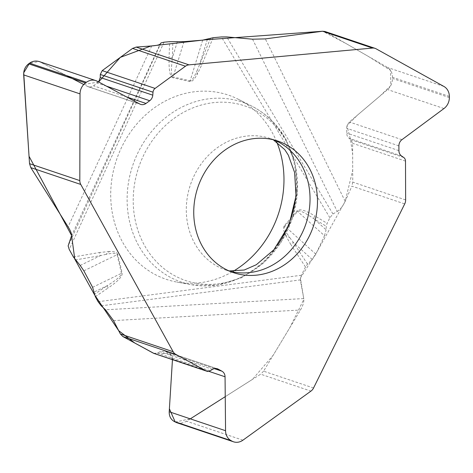 <?xml version="1.0" encoding="UTF-8"?>
<svg xmlns="http://www.w3.org/2000/svg" width="473" height="473" viewBox="0 0 473 473"><rect width="100%" height="100%" fill="white"/><g stroke="black" fill="none" stroke-linecap="round" stroke-linejoin="round"><path stroke-width="0.35" stroke-dasharray="2.37 1.77" d="M117.777 254.415C117.263 252.405 114.496 251.423 109.476 251.47L106.082 254.314C112.976 252.913 116.654 253.037 117.103 254.681A4.736 1.307 166.8 0 1 117.777 254.415L122.135 273.033C122.684 276.279 118.025 281.264 108.157 287.986A4.736 1.49 -124 0 1 107.389 285.586L94.44 294.318M183.962 41.654L173.088 76.939A4.736 2.259 -77.3 0 0 172.858 77.726C170.008 76.851 168.749 70.211 169.092 57.807L169.6 41.683M202.681 40.134L190.158 80.782C191.701 81.06 194.078 77.525 197.271 70.175L196.951 74.835C194.131 79.695 191.79 81.935 189.927 81.563L172.858 77.726M252.552 39.194L337.243 211.437L332.962 213.991L329.87 217.757L327.115 223.315L326.269 226.26L326.092 229.807L313.836 218.751A4.736 2.223 121.1 0 1 314.776 215.865L327.115 223.315M307.509 264.117L293.443 242.531A4.736 1.862 -33.1 0 0 290.664 244.257L305.487 266.997L307.509 264.117L312.227 259.476L315.863 254.184L324.484 235.714L297.576 211.443A4.736 0.952 40.7 0 1 297.032 210.899C299.332 208.522 305.251 210.178 314.776 215.865M315.863 254.184L284.864 226.224C283.77 227.596 285.379 231.356 289.689 237.511L285.603 235.353C283.398 230.54 282.972 227.318 284.32 225.68L297.032 210.899M305.487 266.997L301.396 275.256L300.32 279.904L303.767 298.564L105.52 309.797M276.622 141.687A97.213 85.353 108.6 0 0 272.2 132.481A97.213 85.353 108.6 0 0 238.475 99.342A97.213 85.353 108.6 0 0 116.453 159.986A97.213 85.353 108.6 0 0 176.955 282.085A97.213 85.353 108.6 0 0 232.947 271.425M98.644 81.965L92.619 86.482L90.213 87.032L88.167 86.713L39.383 61.608M189.927 81.563A4.736 2.259 -77.3 0 1 190.158 80.782L173.088 76.939C171.22 76.254 170.984 69.892 172.367 57.848A4.736 0.739 1.8 0 0 169.092 57.807M106.082 254.314L100.335 255.674A4.736 2.052 80.3 0 1 99.62 252.505L109.476 251.47M210.627 38.147L197.271 70.175M313.546 388.002L263.585 371.181L300.467 310.01C303.063 305.505 304.163 301.685 303.767 298.564M324.484 235.714L326.092 229.807M337.243 211.437C340.318 209.421 342.96 206.045 345.178 201.315L351.912 186.143L404.711 203.916M405.639 199.943L352.757 182.14L352.622 143.313L350.99 139.73L348.14 137.483L346.951 135.266L346.603 128.26L347.141 125.239L349.364 121.993L387.612 89.568C390.763 86.719 392.395 83.012 392.507 78.453L392.507 77.27C392.359 72.747 390.704 69.478 387.535 67.473L325.802 31.874L376.088 48.802M284.32 225.68A4.736 0.952 40.7 0 0 284.864 226.224L297.576 211.443C299.19 209.935 304.612 212.371 313.836 218.751L326.269 226.26M207.381 39.33L199.789 63.967L201.74 64.896L196.951 74.835M324.88 31.46L325.802 31.874M352.757 182.14L351.912 186.143M312.227 259.476L293.443 242.531L289.689 237.511M176.707 422.673L181.638 423.081L185.901 421.609L260.658 374.184L310.944 391.112M153.944 353.426L157.379 353.071L159.992 351.687L165.03 351.167L171.055 354.709L172.19 356.701L172.444 359.651M83.857 270.828L117.103 254.681L121.455 273.305C121.738 275.511 117.05 279.602 107.389 285.586L94.245 291.965M263.585 371.181L260.658 374.184M92.602 287.324L121.455 273.305A4.736 1.307 166.8 0 1 122.135 273.033M153.447 353.219L169.641 353.585L172.462 359.657M175.211 422.022L190.3 418.847M225.243 396.664L252.493 379.37L273.199 355.235L290.05 327.286L303.849 299.273L300.402 278.047L316.928 251.92L345.255 201.137L352.716 170.315L352.657 154.198L350.475 139.352L346.999 125.658L357.487 115.105L380.079 95.954L390.781 85.542L390.568 70.394L368.372 56.423L345.668 43.333L322.681 31.23M98.644 81.959L83.739 84.507M66.728 75.662L39.283 61.573L29.568 63.151M273.997 139.919A69.43 60.958 108.6 0 0 270.32 138.53A69.43 60.958 108.6 0 0 190.394 184.878A69.43 60.958 108.6 0 0 226.017 270.13A69.43 60.958 108.6 0 0 229.783 271.248M73.386 256.963L99.62 252.505M164.054 42.186L69.235 249.454M213.157 37.698L201.74 64.896M329.87 217.757L221.394 36.941M285.603 235.353L290.664 244.257M301.396 275.256L98.1 301.715M95.309 296.66L108.157 287.986M97.308 81.25L40.956 62.276M139.854 104.036L87.28 86.334M126.498 96.882L93.707 85.844M106.502 86.169L97.432 83.118M177.322 41.778L172.367 57.848L172.881 41.606M80.185 265.459L100.335 255.674L75.426 259.908M160.997 42.919L68.136 245.913M71.482 235.944L160.17 44.101M151.738 45.946L68.112 226.845M296.305 189.596A94.99 83.402 108.6 0 0 284.917 138.589A94.99 83.402 108.6 0 0 251.961 106.206A94.99 83.402 108.6 0 0 132.724 165.467A94.99 83.402 108.6 0 0 191.849 284.77A94.99 83.402 108.6 0 0 277.621 245.132M286.354 141.38A92.188 80.936 108.6 0 0 144.064 154.399A92.188 80.936 108.6 0 0 215.682 284.078A92.188 80.936 108.6 0 0 286.354 141.38M443.887 86.441L387.535 67.473M449.344 96.403L392.507 77.27M449.35 97.592L392.507 78.453M443.964 108.542L387.612 89.568M401.938 139.689L349.364 121.993M398.899 145.867L346.603 128.26M398.916 150.633L346.62 133.025M401.536 155.972L349.009 138.282M403.717 157.479L350.99 139.73M405.503 161.116L352.622 143.313M332.962 213.991L226.721 36.906M345.178 201.315L265.318 38.898M242.921 440.186L186.569 421.212M208.841 371.329L172.479 359.084M214.346 368.638L169.641 353.585M216.427 368.556L165.899 351.545M212.525 369.372L159.992 351.687M210.107 370.82L157.379 353.071M101.216 305.812L300.32 279.904M113.526 320.599L300.467 310.01M277.763 141.037L270.32 138.53L273.264 139.736M233.461 272.637L226.017 270.13L229.092 270.952M88.138 86.707L140.676 104.391M238.475 99.342L251.961 106.206C266.453 113.709 277.834 124.854 286.106 139.653L295.335 164.232L297.535 191.074L292.551 217.976L280.814 242.708L263.29 263.225L241.384 277.811L216.888 285.219L191.849 284.77L176.955 282.085M165 351.155L217.338 368.774"/><path stroke-width="0.71" d="M255.852 275.215A69.43 60.958 -71.4 0 1 233.461 272.637A69.43 60.958 -71.4 0 1 197.844 187.385A69.43 60.958 -71.4 0 1 277.763 141.037A69.43 60.958 -71.4 0 1 309.076 167.744A69.43 60.958 -71.4 0 1 255.852 275.215M372.529 48.063L322.562 31.242L265.318 38.898L252.552 39.194L226.721 36.906L221.394 36.941L213.157 37.698L202.681 40.134L183.962 41.654L169.6 41.683L164.054 42.186L160.997 42.919L160.17 44.101C159.342 44.941 156.533 45.55 151.738 45.946L136.165 47.081L188.969 64.86L372.529 48.063A7.887 6.929 108.6 0 1 375.071 48.352A7.887 6.929 108.6 0 1 376.088 48.802L443.887 86.441A12.31 10.808 -71.4 0 1 449.344 96.403L449.35 97.592A12.31 10.808 -71.4 0 1 443.964 108.542L401.938 139.689A6.941 6.096 108.6 0 0 398.899 145.867L398.916 150.633A6.941 6.096 108.6 0 0 401.536 155.972L403.717 157.479A4.736 4.156 -71.4 0 1 405.503 161.116L405.639 199.943A7.887 6.929 108.6 0 1 404.711 203.916L313.546 388.002A7.887 6.929 108.6 0 1 310.944 391.112L242.921 440.186A12.31 10.808 -71.4 0 1 233.538 441.806A12.31 10.808 -71.4 0 1 232.012 441.143L231.084 440.635A12.31 10.808 -71.4 0 1 225.562 430.72L225.053 376.786A6.941 6.096 108.6 0 0 221.938 371.193L218.195 369.153A6.941 6.096 108.6 0 0 217.338 368.774A6.941 6.096 108.6 0 0 212.525 369.372L210.107 370.82A4.736 4.156 -71.4 0 1 206.825 371.228A4.736 4.156 -71.4 0 1 206.24 370.974L175.743 354.342L122.862 336.54L120.361 333.956L113.526 320.599L105.52 309.797L101.216 305.812L98.1 301.715L95.309 296.66L92.602 287.324L83.857 270.828L80.185 265.459L73.386 256.963L69.235 249.454L68.136 245.913L71.482 235.944C71.861 234.17 70.737 231.143 68.112 226.845L30.81 167.625L29.533 163.67L79.813 180.597L80.032 93.885A12.31 10.808 -71.4 0 1 85.483 82.964L86.405 82.284A12.31 10.808 -71.4 0 1 95.853 80.617A12.31 10.808 -71.4 0 1 97.308 81.25L139.854 104.036A6.941 6.096 108.6 0 0 140.676 104.391A6.941 6.096 108.6 0 0 146.003 103.451L149.728 100.725A6.941 6.096 108.6 0 0 152.779 95.168L153.016 92.211A4.736 4.156 -71.4 0 1 155.097 88.421L185.457 66.22L132.57 48.417L102.209 70.619L100.294 74.462L100.246 77.483L98.644 81.965M232.947 271.425A97.213 85.353 108.6 0 0 276.622 141.687M120.361 333.956L173.159 351.735L80.771 184.446L30.81 167.625M39.383 61.608C35.877 60.52 32.607 61.035 29.568 63.151L28.64 63.825C25.175 66.557 23.52 70.252 23.68 74.911L29.533 163.67M132.57 48.417L136.165 47.081M79.813 180.597A7.887 6.929 108.6 0 0 80.771 184.446M188.969 64.86A7.887 6.929 108.6 0 0 185.457 66.22M322.562 31.242L324.88 31.46L375.071 48.352M172.444 359.651L169.21 411.747C169.086 416.163 170.759 419.415 174.247 421.496L176.707 422.673M122.862 336.54L153.944 353.426M173.159 351.735A7.887 6.929 108.6 0 0 175.743 354.342M172.462 359.657L169.393 408.784L175.211 422.022M190.3 418.847L225.243 396.664M322.681 31.23L205.43 39.803L150.97 46.005L120.331 57.363L98.644 81.959M83.739 84.507L66.728 75.662M86.405 82.284L29.568 63.151L23.703 72.807L29.042 156.291L71.571 235.483L74.781 259.109L94.505 294.726L118.67 330.651L134.947 343.132L153.447 353.219M229.783 271.248A69.43 60.958 108.6 0 0 296.571 242.72A69.43 60.958 108.6 0 0 301.632 165.237A69.43 60.958 108.6 0 0 273.997 139.919M80.032 93.885L23.68 74.911M85.483 82.964L28.64 63.825M146.003 103.451L126.498 96.882M149.728 100.725L106.502 86.169M152.779 95.168L100.246 77.483M153.016 92.211L100.294 74.462M155.097 88.421L102.209 70.619M277.621 245.132A94.99 83.402 108.6 0 0 296.305 189.596M232.012 441.143L175.176 422.005M231.084 440.635L174.247 421.496M225.562 430.72L169.21 411.747M225.053 376.786L208.841 371.329M221.938 371.193L214.346 368.638M218.195 369.153L216.427 368.556M206.24 370.974L153.353 353.171M39.43 61.626L95.853 80.617M273.264 139.736L284.752 149.622L288.341 155.185L294.614 172.491L296.045 195.887L289.021 225.053L273.891 249.768L256.342 264.709L244.222 270.024L229.092 270.952M176.766 422.696L233.538 441.806M153.967 353.432L206.825 371.228"/></g></svg>
